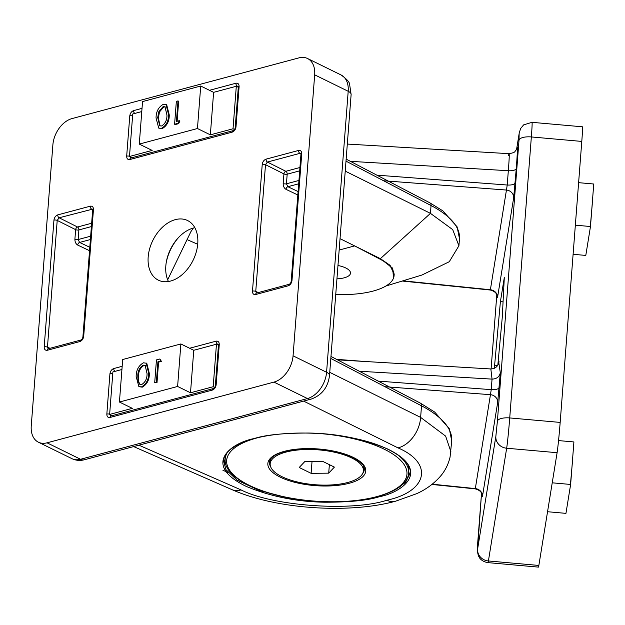 <?xml version="1.0" encoding="UTF-8"?>
<svg xmlns="http://www.w3.org/2000/svg" width="625" height="625" viewBox="0 0 625 625"><rect width="100%" height="100%" fill="white"/><g stroke="black" fill="none" stroke-linecap="round" stroke-linejoin="round"><path stroke-width="0.94" d="M269.688 461.203A47.539 17.812 -175.6 0 0 270.211 463.312M363.461 470.492A47.539 17.812 -175.6 0 0 364.297 468.477M538.445 567.117A23.383 0.68 -84.9 0 0 538.852 565.445L557.102 452.703A23.383 0.68 -84.9 0 0 560.172 422.414L581.789 141.422A23.383 0.68 -84.9 0 0 582.453 126.805L532.016 122.328A23.383 0.68 95.1 0 1 531.352 136.945L509.727 417.938A23.383 0.68 95.1 0 1 506.664 448.227L488.414 560.969A23.383 0.68 95.1 0 1 488.008 562.641L538.445 567.117M497.813 365.297L502.266 317.414L504.305 277.555L500.414 301.594L494.336 368.32M337.492 359.852L490.844 368.961C495.445 368.742 498.172 366.305 499.031 361.648L498.953 362.266M498.828 362.875L500.32 372.734C499.406 376.836 496.648 378.961 492.047 379.117L359.289 371.234M376.859 175.156L507.227 185.016L508.328 170.719C509.484 156.016 509.539 150.984 508.492 155.617M497.523 365.734L494.484 365.484M503.062 301.859L500.414 301.594M432.227 484.195L475.25 488.586A7.797 7.227 -170.8 0 1 482.453 496.477L482.219 495.828M431.906 484.453L475.281 488.875L490.453 394.68A7.797 7.227 -170.8 0 1 497.656 402.57L482.453 496.477M336.508 359.336L364.555 361.461M402.922 280.82L490.305 289.742A7.797 7.227 -170.8 0 1 497.508 297.633L497.344 295.531L497.289 297.227C496.852 296.609 498.109 292.18 490.336 290.031L506.445 190.047A7.797 7.227 -170.8 0 1 513.648 197.938L497.508 297.633M223.5 460.766L226 469.703L237.125 480.164L258.922 490.344L284.43 496.977M379.297 496.734C367.891 500.398 349.648 502.227 324.555 502.219C296.617 501.734 270.555 496.484 246.391 486.469C201.086 464.664 231.172 442.859 254.281 438.523C265.68 434.859 283.93 433.031 309.023 433.039C336.961 433.523 363.016 438.773 387.188 448.789C432.492 470.594 402.398 492.398 379.297 496.734M410.188 471.836A93.523 35.039 4.4 0 1 406.789 478.969M394.516 490.07L405.562 482.406L410.172 472.961C412.148 461.781 391.352 446.539 357.703 439.102C324.562 431.227 281.883 431 254.523 438.547C245.406 441.008 238.164 444.062 232.812 447.711C228.312 450.82 225.438 454.125 224.187 457.609L223.508 460.758M178.688 237.352A37.648 25.445 -63.9 0 0 166.18 262.828M168.438 281.508A33.68 22.766 116.1 0 1 165.828 265.914A33.68 22.766 116.1 0 1 166.312 262.039A33.68 22.766 116.1 0 1 178.148 237.938A33.68 22.766 116.1 0 1 194.852 227.711M148.18 256.984A33.203 22.445 116.1 0 1 187.273 220.391A33.203 22.445 116.1 0 1 197.75 243.719A33.203 22.445 116.1 0 1 183.023 273.883A33.203 22.445 116.1 0 1 158.016 279.992A33.203 22.445 116.1 0 1 148.18 256.984M138.898 445.18L241.031 489.906C272.961 506.18 351.688 511.758 386.836 500.242C427.727 491.414 433.773 463.148 398.023 447.898A27.281 19.203 -63.6 0 0 420.625 417.398L445.633 436.117L450.891 451.695M52.875 144.883A23.383 15.805 116.1 0 1 71.992 118.594L298.891 57.883A23.383 15.805 116.1 0 1 307.531 58.508A23.383 15.805 116.1 0 1 314.68 74.828L293.062 355.82A23.383 15.805 116.1 0 1 273.945 382.102L47.039 442.82A23.383 15.805 116.1 0 1 38.398 442.195A23.383 15.805 116.1 0 1 31.25 425.875L52.875 144.883M167.664 279.789L190.961 231.539L193.375 228.047M393.469 278.234L392.742 268.25L380.375 258.656L390.094 265.336L394.172 274.469M228.023 472.445L222.938 470.297M187.062 239.609L197.703 244.266M339.156 250.055L354.656 245.906L340.039 238.656M345.234 171.125L430.469 213.375L452.711 229.625L458.914 245.773L449.273 261.727L421.898 275.047L385.914 286.008M430.469 213.375L380.375 258.656L354.656 245.906L379.875 259.07A62.352 23.359 -175.6 0 1 394.086 275.594A62.352 23.359 -175.6 0 1 335.742 294.438M90.406 239.547L79.602 242.438L78.164 239.539L90.664 236.188M89.805 247.297L79.602 242.438A2.336 1.555 -64.5 0 0 77.719 245.078L89.547 250.711M92.531 209.164L59.125 217.789L57.211 220.414L47.461 347.148L48.195 348.789M50.008 348.297L47.461 347.148A2.336 0.875 -175.6 0 0 44.195 346.867L53.945 220.133A2.336 0.875 4.4 0 1 57.211 220.414L75.633 229.648L74.898 239.258C74.898 241.961 75.836 243.898 77.719 245.078M48.164 348.781L48.297 348.758A2.336 1.484 75 0 0 47.352 350.258C45.273 350.547 44.219 349.414 44.195 346.867M53.945 220.133C54.367 217.469 55.648 215.719 57.773 214.883A2.336 1.484 75 0 0 59.125 217.789L77.547 227.016L91.656 223.242M48.297 348.758L80.82 340.055A2.336 1.484 75 0 0 79.875 341.555L47.352 350.258M57.773 214.883L90.289 206.18A2.336 1.484 75 0 0 91.648 209.086L92.656 209.625M80.82 340.055C81.977 339.578 82.68 338.523 82.914 336.883L82.914 336.883A2.336 0.875 4.4 0 1 83.695 336.297C83.273 338.969 82 340.719 79.875 341.555M90.289 206.18C92.375 205.891 93.43 207.016 93.453 209.562A2.336 0.875 -175.6 0 0 92.664 210.148L92.5 209.133M299.688 170.844L287.188 174.195L286.445 183.797L287.891 186.703A2.336 1.555 -64.5 0 0 286.008 189.344L297.828 194.977M110.086 414.656L110.828 416M213.273 388.586C214.43 388.109 215.133 387.055 215.367 385.414L218.469 345.133L218.336 344.148L217.445 344.078A2.336 1.484 -105 0 1 216.094 341.164C218.18 340.883 219.227 342.008 219.25 344.555L216.148 384.828C215.727 387.5 214.453 389.25 212.328 390.086L109.992 417.469A2.336 1.484 -105 0 1 110.938 415.969L213.273 388.586A2.336 1.484 75 0 0 212.328 390.086M291.984 280.562A2.336 0.875 -175.6 0 0 291.203 281.148L300.953 154.414A2.336 0.875 4.4 0 1 301.734 153.828L291.984 280.562C291.562 283.234 290.289 284.984 288.164 285.82L255.641 294.523C253.555 294.812 252.5 293.68 252.484 291.133A2.336 0.875 4.4 0 1 255.75 291.414L256.477 293.055M300.953 154.414L300.781 153.398L299.93 153.352A2.336 1.484 -105 0 1 298.578 150.445C300.664 150.156 301.711 151.281 301.734 153.828M300.938 153.883L299.93 153.352L267.406 162.055L265.5 164.68A2.336 0.875 -175.6 0 0 262.234 164.398C262.656 161.734 263.93 159.984 266.055 159.148L298.578 150.445M209.477 90.312L235.938 83.227C238.023 82.938 239.078 84.07 239.102 86.617A2.336 0.875 -175.6 0 0 238.313 87.195L238.148 86.188L236.477 86.352M129.938 156.719L130.781 158.031A2.336 1.484 75 0 0 129.836 159.531C127.758 159.82 126.703 158.695 126.68 156.148L129.781 115.867C130.203 113.203 131.477 111.453 133.602 110.617L142.023 108.359M215.367 385.414A2.336 0.875 4.4 0 1 216.148 384.828M109.992 417.469C107.906 417.758 106.852 416.633 106.836 414.086A2.336 0.875 4.4 0 1 109.648 414.188M218.469 345.133A2.336 0.875 4.4 0 1 219.25 344.555M106.836 414.086L109.93 373.812A2.336 0.875 4.4 0 1 112.742 373.914M109.93 373.812C110.352 371.141 111.633 369.391 113.758 368.555A2.336 1.484 75 0 0 114.953 371.367M291.203 281.148L291.203 281.148C290.969 282.781 290.273 283.836 289.102 284.32L289.102 284.32A2.336 1.484 -105 0 0 288.164 285.82M299.945 167.508L285.836 171.281L267.406 162.055A2.336 1.484 -105 0 1 266.055 159.148M255.641 294.523A2.336 1.484 -105 0 1 256.578 293.023L289.102 284.32M235.938 83.227A2.336 1.484 75 0 0 237.297 86.133L238.305 86.672M134.805 113.43A2.336 1.484 -105 0 1 133.602 110.617M132.594 115.977A2.336 0.875 -175.6 0 0 129.781 115.867M238.313 87.195L235.219 127.469C234.984 129.102 234.289 130.164 233.117 130.648L233.117 130.648A2.336 1.484 -105 0 0 232.18 132.148L129.836 159.531M129.492 156.25A2.336 0.875 -175.6 0 0 126.68 156.148M239.102 86.617L236 126.891A2.336 0.875 -175.6 0 0 235.219 127.469M226.094 465.062A93.523 35.039 4.4 0 1 223.883 458.57M270.508 459.391L270.18 463.711A46.766 17.516 -175.6 0 0 281.891 476.641A46.766 17.516 -175.6 0 0 332.719 484.859A46.766 17.516 -175.6 0 0 363.43 470.891A46.766 17.516 -175.6 0 0 351.711 457.961A46.766 17.516 -175.6 0 0 300.891 449.742A46.766 17.516 -175.6 0 0 270.18 463.711M311.117 473.336L328.711 473.148L334.391 467.109L322.484 461.266L304.898 461.453L299.211 467.492L311.117 473.336L312.039 461.375M363.758 466.563L363.43 470.891M329.367 464.641L328.711 473.148M336.945 278.836A18.703 7.008 -175.6 0 0 348.695 275.875A18.703 7.008 -175.6 0 0 345.812 268A18.703 7.008 -175.6 0 0 337.969 265.508M166.031 104.453L166.688 104.773L169.258 114.953C169.305 121.305 166.938 125.867 162.156 128.641L158.758 128.133L156.047 117.992C156.094 111.594 158.523 107.023 163.352 104.266L166.031 104.453L168.602 114.633C168.648 120.984 166.281 125.547 161.5 128.32L158.758 128.133M178.008 100.922L176.43 121.453L179.266 120.687L179.922 121.016L178.656 123.648L175.242 124.562L174.586 124.242L176.352 101.367L178.008 100.922L178.664 101.242L177.117 121.266M142.547 101.586L139.273 144.094L197.453 128.523L200.727 86.016L142.547 101.586M139.273 144.094L152.164 150.422L129.477 156.492L132.742 113.984L141.773 111.563M210.344 134.852L213.617 92.344L236.305 86.273L233.031 128.781L210.344 134.852L197.453 128.523M131.969 157.719L129.477 156.492M200.727 86.016L213.617 92.344M238.313 87.258L236.305 86.273M234.477 129.492L233.031 128.781M179.266 120.687L178 123.328L178.656 123.648M178 123.328L174.586 124.242M166.945 115.086L165.016 106.797L163.117 106.633L158.852 111.617L157.703 117.555L159.742 125.82L161.625 125.984C165.289 123.648 167.062 120.016 166.945 115.086M168.602 114.633L169.258 114.953M161.5 128.32L162.156 128.641M165.328 106.977L163.766 106.953L159.5 111.938L158.359 117.875L160.086 125.961M163.117 106.633L163.766 106.953M158.852 111.617L159.5 111.938M157.703 117.555L158.359 117.875M578.617 182.664L593.75 184.008L590.477 226.516L585.797 255.422L573.109 254.297M590.477 226.516L575.344 225.172M589.273 233.969L589 235.664M589.414 233.977L589.539 232.32M590.141 228.602L592.266 204.031M552.227 482.82L570.633 484.453L565.953 513.367L547.547 511.727M570.633 484.453L573.906 441.945L558.547 440.586M569.695 490.258L569.195 493.313M572.375 462.563L570.195 487.133M112.117 415.656L109.625 414.43L132.32 408.359L119.43 402.031L122.695 359.523L180.875 343.953L177.609 386.461L190.5 392.789L213.188 386.719L216.461 344.211L193.766 350.281L190.5 392.789M214.633 387.43L213.188 386.719M177.609 386.461L119.43 402.031M138.891 386.672L142.258 387.172C147.031 384.398 149.398 379.844 149.359 373.5L146.781 363.305L143.461 362.797C138.633 365.555 136.195 370.133 136.156 376.539L138.891 386.672L141.609 386.844C146.375 384.078 148.742 379.523 148.711 373.18L149.359 373.5M154.695 382.773L157.008 382.648L158.586 362.117L161.43 361.359L159.875 358.984L156.453 359.898L154.695 382.773L156.352 382.328L157.93 361.797L160.773 361.039L159.875 358.984M121.93 369.508L112.898 371.922L109.625 414.43M218.461 345.195L216.461 344.211M180.875 343.953L193.766 350.281M160.773 361.039L161.43 361.359M157.93 361.797L158.586 362.117M156.352 382.328L157.008 382.648M141.609 386.844L142.258 387.172M148.711 373.18L146.133 362.984M147.047 373.617C147.172 378.547 145.398 382.18 141.734 384.516L139.836 384.367L138.07 381.648L137.812 376.086C137.781 371.156 139.586 367.508 143.219 365.156L145.117 365.32L147.047 373.617M143.219 365.156L145.438 365.5M140.172 384.5L138.727 381.969L138.469 376.406C138.438 371.477 140.234 367.836 143.875 365.484M138.07 381.648L138.727 381.969M137.812 376.086L138.469 376.406M365.688 471.641A49.102 18.391 4.4 0 1 313.852 485.516A49.102 18.391 4.4 0 1 267.914 462.961A49.102 18.391 4.4 0 1 319.75 449.086A49.102 18.391 4.4 0 1 365.688 471.641M269.547 461.844A47.539 17.812 -175.6 0 0 269.508 462.211A47.539 17.812 -175.6 0 0 270.578 466.602M362.586 473.68A47.539 17.812 -175.6 0 0 364.25 470.062A47.539 17.812 -175.6 0 0 364.312 469.508C363.742 467.273 366.086 465.102 353.031 457.523C343.93 453.141 332.523 450.336 318.805 449.125C293.922 446.883 270.578 453.102 269.562 461.766L269.508 462.211M225.563 454.828A91.969 34.453 -175.6 0 0 225.453 455.773L225.219 458.805A91.969 34.453 4.4 0 1 225.344 457.727A91.969 34.453 4.4 0 1 227.422 452.352M257.977 437.68A90.406 33.867 -175.6 0 0 226.789 459.305A90.406 33.867 -175.6 0 0 311.375 500.836A90.406 33.867 -175.6 0 0 406.82 475.297A90.406 33.867 -175.6 0 0 322.203 433.766M397.242 454.492A91.969 34.453 4.4 0 1 408.609 472.914L408.844 469.891A91.969 34.453 -175.6 0 0 408.516 465.805M225.219 458.805C222.82 478.375 264.898 497.547 313.508 501.125C361.5 505.242 406.242 493.367 408.469 474.102L408.609 472.914A91.969 34.453 4.4 0 1 408.484 473.992M500.32 372.734L497.656 402.57M516.672 149.094C517.781 143.305 517.656 149.773 516.281 168.492L513.648 197.938M477.734 542.656A11.688 4.383 -175.6 0 0 477.719 542.789L481.523 493.289L477.602 549.125L495.852 436.383L497.391 421.242L519.008 140.25L519.141 133.773L516.719 148.742M496.797 294.938L491.102 368.969L496.789 294.93M516.281 168.492A7.797 2.922 -175.6 0 1 508.328 170.719L350.391 161.336M515.18 182.789A7.797 2.922 -175.6 0 1 507.227 185.016L506.445 190.047L383.555 180.75M378.195 381.102L491.234 389.648L490.453 394.68L384.891 386.695M499.188 387.422A7.797 2.922 -175.6 0 1 491.234 389.648L492.047 379.117L490.844 368.961M538.852 565.445L488.414 560.969A11.688 10.836 9.2 0 1 477.602 549.125M581.789 141.422L531.352 136.945A11.688 4.383 -175.6 0 0 519.008 140.25M560.172 422.414L509.727 417.938A11.688 4.383 -175.6 0 0 497.391 421.242M557.102 452.703L506.664 448.227A11.688 10.836 9.2 0 1 495.852 436.383M488.008 562.641C482.023 561.781 479.484 557.875 479.625 557.93L478.406 555.867L477.312 551.18L477.719 542.789A11.688 4.383 -175.6 0 0 477.711 542.93M516.656 148.906L519.242 132.938A11.688 10.836 9.2 0 0 519.141 133.773M386.836 500.242A27.281 17.312 75 0 0 395.508 501.227L416.57 493.711C426.023 489.484 434.023 483.617 440.562 476.109C445.172 470.703 448.336 464.375 450.063 457.117L451.719 440.93A132.492 49.633 -175.6 0 0 421.516 405.813L330.82 358.461M398.023 447.898L303.617 401.102M93.453 209.562L83.695 336.297M113.758 368.555L122.172 366.297M189.633 348.25L216.094 341.164M252.484 291.133L262.234 164.398M236 126.891C235.578 129.555 234.305 131.312 232.18 132.148M298.945 180.453L286.445 183.797A2.336 0.875 4.4 0 1 283.18 183.523L283.922 173.914L265.5 164.68L255.75 291.414L258.297 292.562M278.227 287.234L275.789 287.883M283.18 183.523C283.18 186.227 284.125 188.164 286.008 189.344M218.453 344.609L216.633 344.297M69.938 342.969L67.5 343.617M329.75 372.344L420.625 417.398L421.516 405.813A3.898 2.719 -62.4 0 0 420.328 403.094L434.68 412.055L449.312 428.742L451.719 440.93M241.031 489.906A27.281 18 113.6 0 1 231.711 489.531L133.648 446.586M430.445 213.359L431.047 205.539L346 161.141M459.469 238.594A124.703 46.711 -175.6 0 0 431.047 205.539A3.898 2.719 -62.4 0 0 429.852 202.82L442.789 210.82L457.086 226.805L459.469 238.594L458.914 245.773M91.398 226.578L78.898 229.93L78.164 239.539A2.336 0.875 4.4 0 1 74.898 239.258M77.547 227.016A2.336 1.484 -105 0 1 78.898 229.93A2.336 0.875 4.4 0 1 75.633 229.648A2.336 1.539 -63.4 0 1 77.547 227.016M298.688 183.812L287.891 186.703L298.094 191.562M287.188 174.195A2.336 0.875 4.4 0 1 283.922 173.914A2.336 1.539 -63.4 0 1 285.836 171.281A2.336 1.484 -105 0 1 287.188 174.195M379.93 258.43L379.875 259.07M38.398 442.195L71.914 458.648A23.383 15.805 -63.9 0 0 80.555 459.273L307.461 398.555A23.383 15.805 -63.9 0 0 326.578 372.273L348.195 91.281A23.383 15.805 -63.9 0 0 341.047 74.961C346.656 78.977 349.508 82.07 349.594 84.234L351.125 94.508A11.688 4.383 4.4 0 0 348.195 91.281L314.68 74.828M47.039 442.82L80.555 459.273A11.688 7.422 75 0 0 84.406 459.758C80.086 460.906 75.922 460.531 71.914 458.648M273.945 382.102L307.461 398.555A11.688 7.422 75 0 0 311.312 399.047C321.938 395.148 328 387.305 329.508 375.508L351.125 94.508M293.062 355.82L326.578 372.273A11.688 4.383 4.4 0 1 329.508 375.508M225.453 455.773L225.594 454.586M408.844 469.891L408.609 465.984M516.844 148.344L515.922 150.289C514.445 151.148 516.609 152.359 509.055 153.672L347.312 144.062M490.336 290.031L402.219 281.039M475.281 488.875C483.164 491.109 481.75 495.445 482.234 496.07L482.289 494.406M519.242 132.938L520.648 128.477L523.641 124.867L532.016 122.328M395.508 501.227C350.305 513.703 277.273 509.727 231.711 489.531M420.328 403.094L330.969 356.445M429.852 202.82L346.156 159.125M82.914 336.883L92.664 210.148M130.781 158.031L233.117 130.648M394.188 274.305L394.086 275.594M307.531 58.508L341.047 74.961M84.406 459.758L311.312 399.047"/></g></svg>
